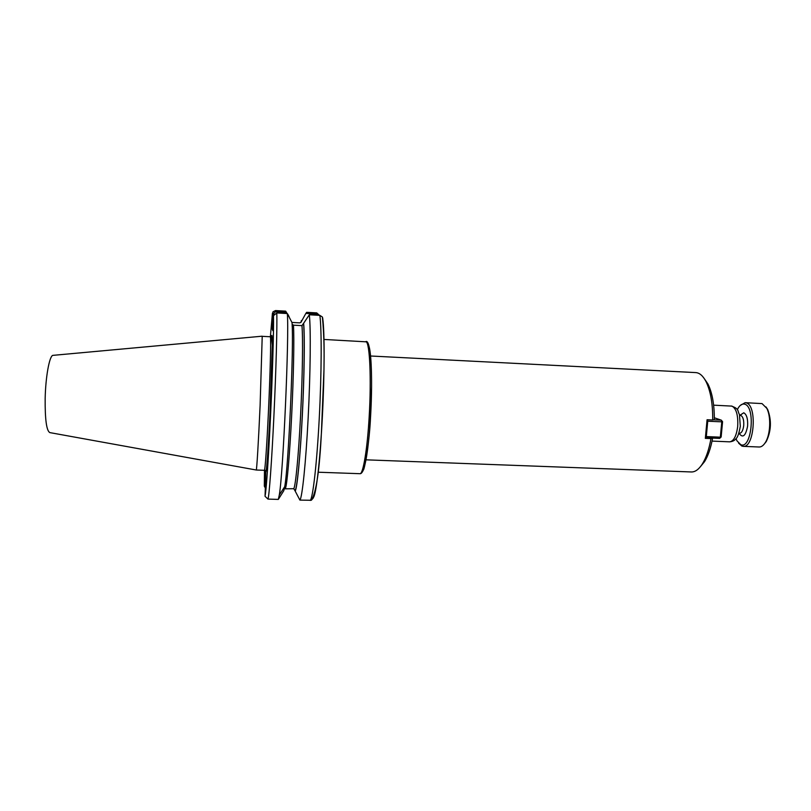 <?xml version="1.0" encoding="UTF-8"?>
<svg xmlns="http://www.w3.org/2000/svg" width="811" height="811" viewBox="0 0 811 811"><rect width="100%" height="100%" fill="white"/><g stroke="black" fill="none" stroke-linecap="round" stroke-linejoin="round"><path stroke-width="1.22" d="M370.556 355.999L695.757 372.594C699.569 372.827 702.985 375.817 705.996 381.545C710.608 390.973 712.849 403.797 712.697 419.997L714.319 419.703C714.4 404.709 712.281 392.828 707.983 384.059L705.996 381.545M704.455 378.869L707.983 384.059M712.17 438.092L712.585 438.244C710.791 448.098 708.115 455.894 704.556 461.621L700.582 466.477M712.585 438.244L710.963 438.589C709.067 449.304 706.199 457.759 702.356 463.953C698.849 469.397 695.189 472.063 691.367 471.961L365.974 459.827M710.963 438.589L705.337 438.356L707.07 419.743L712.697 419.997M265.491 486.387L264.315 486.124L265.41 488.181M265.035 470.218L264.315 486.124M272.445 313.087L273.946 313.239L275.507 311.728L286.445 312.336L285.614 311.14L275.527 310.572L273.003 311.789L271.736 327.512L272.82 330.665L273.56 315.591L276.784 312.955L287.327 313.543C289.294 335.572 283.171 473.817 279.298 494.984L278.315 499.414L267.965 499.089L265.055 496.302L265.826 471.86C266.515 473.127 268.431 446.861 270.043 412.414L272.263 345.395C272.273 332.216 271.736 332.044 270.631 344.898M286.445 312.336L287.033 313.533M287.327 313.543L292.021 322.626C294.018 343.996 288.544 466.994 284.722 486.661L283.779 490.746L278.315 499.414M319.473 315.347L316.736 312.894L306.659 312.326L305.848 313.431L316.766 314.039L318.125 315.266M291.93 322.443L299.756 322.869L300.962 322.332L305.848 313.431M313.391 497.853L311.292 500.275L299.908 500.103L295.204 491.121C297.171 488.1 300.252 456.674 302.29 416.378C304.328 376.122 304.855 335.855 303.638 323.265L301.966 325.637L293.45 325.17L292.112 324.207M303.638 323.265L309.315 314.78C310.887 327.979 310.471 372.827 308.16 417.858C305.848 462.949 302.229 497.589 299.908 500.103M309.315 314.78L319.848 315.367L322.362 316.989L322.758 318.328M272.962 327.644L271.736 327.512M273.875 314.668L273.946 313.239M284.326 488.84L293.805 488.698L295.204 491.121M300.962 322.332L301.357 320.598M262.217 336.332L260.108 405.449C258.506 441.377 256.732 470.542 256.246 470.015L264.386 470.309C265.045 471.079 266.86 445.462 268.411 412.14C270.205 374.317 271.117 337.944 270.377 336.758L262.217 336.332M714.339 417.777L721.324 420.169L722.581 421.69L721.78 421.832L721.324 420.169L713.65 419.824M707.354 419.753L707.739 421.213L707.03 421.112M705.641 436.48L706.31 436.571L707.739 421.213L721.78 421.832L720.33 437.17L721.141 437.007L719.6 438.396L720.33 437.17L706.31 436.571L705.458 437.636M705.438 437.747L719.6 438.396M721.141 437.007L722.581 421.69M737.28 409.707L738.446 407.629C740.362 404.77 742.41 403.614 744.599 404.182C755.893 406.412 751.615 449.973 740.686 444.631L736.976 440.829L736.003 438.66M740.271 405.449L745.116 402.682L746.069 402.844C757.362 404.831 754.473 448.118 743.19 446.344L741.883 446.07L738.598 443.161M745.116 402.682L762.046 403.594L766.76 408.298C771.271 416.55 770.46 434.838 765.249 442.654C763.364 445.604 761.326 447.054 759.147 447.003L743.19 446.344M765.969 406.919L767.652 409.464C771.727 420.372 771.261 431.067 766.243 441.569L764.337 443.962M323.954 339.444L366.177 341.826C369.775 343.154 371.428 379.173 369.187 416.479C367.353 449.345 363.075 474.536 359.912 473.695L318.094 472.215M371.57 386.594L369.674 429.445M713.629 405.165L731.978 406.118C736.358 408.572 738.263 415.344 737.696 426.444C736.408 436.115 733.712 441.245 729.616 441.833L712.038 441.093M369.137 346.733C371.641 355.644 372.371 386.279 370.586 416.327C368.944 442.431 366.663 459.959 363.744 468.94M264.487 470.309L264.315 485.718L265.511 485.982M270.398 336.616L272.395 313.512L273.925 313.664M273.51 316.026C273.844 329.225 272.587 372.472 270.539 415.83C268.482 459.229 266.12 492.875 265.045 495.876M276.784 312.955C277.261 326.154 276.044 371.154 273.885 416.408C271.736 461.702 269.161 496.525 267.965 499.089M319.848 315.367C321.774 328.577 321.612 373.364 319.25 418.334C316.898 463.345 312.934 497.934 310.248 500.428M322.768 318.764C324.664 331.881 324.582 374.317 322.342 417.097C320.122 459.908 316.28 493.575 313.563 497.265M316.766 314.039L316.736 312.894M275.507 311.728L275.527 310.572M284.58 486.884L283.82 489.925M293.45 325.17C294.312 337.721 293.592 376.699 291.656 415.597C289.73 454.535 287.033 485.1 285.421 488.415M301.966 325.637C303.071 338.187 302.523 377.125 300.557 415.982C298.6 454.87 295.67 485.383 293.805 488.698M303.598 324.106C304.784 336.687 304.267 376.497 302.25 416.266C300.242 456.066 297.191 487.178 295.245 490.3M301.185 321.967L301.317 321.409M262.135 336.2L52.715 355.38C49.319 356.516 45.588 377.227 45.163 398.525C44.98 419.551 46.541 430.915 49.856 432.608L256.225 470.005M739.662 415.344L740.828 415.455C743.038 416.722 744.001 420.098 743.717 425.593C743.069 430.418 741.7 432.983 739.602 433.277L738.872 433.246M739.825 415.354L743.758 412.789C746.698 414.431 747.975 418.871 747.6 426.12C745.633 436.115 742.775 438.498 739.034 433.256M704.556 461.621L702.356 463.953M731.198 405.987C739.581 408.835 737.28 410.903 739.45 414.543L740.311 426.302C739.003 433.439 737.584 437.524 736.064 438.589C734.736 440.505 732.586 441.579 729.616 441.833M365.741 341.654C370.789 338.349 373.05 374.986 370.576 416.378C369.36 444.469 364.291 470.299 363.369 469.954C362.172 472.671 361.017 473.918 359.912 473.695M289.051 316.594L287.753 314.161M284.722 486.661L279.298 494.984M311.292 500.275C316.168 493.007 319.534 470.492 321.409 432.739L323.974 369.826C324.157 357.61 324.441 337.112 322.362 316.989M292.132 324.248L292.213 326.61M767.652 409.464L766.76 408.298M766.243 441.569L765.249 442.654"/></g></svg>
